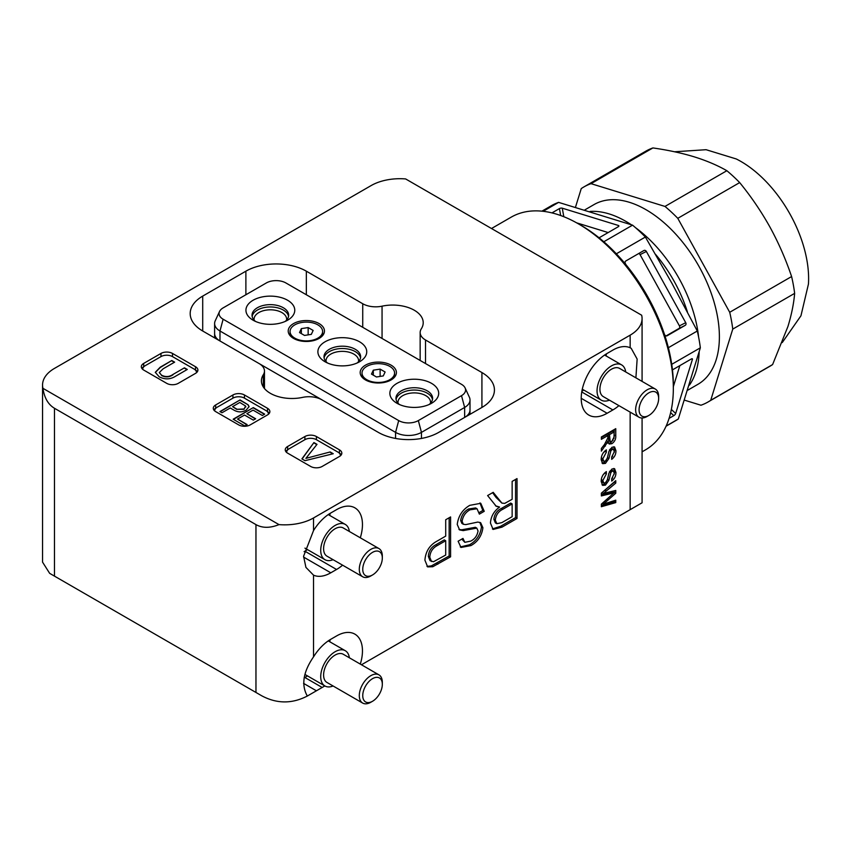 <?xml version="1.0" encoding="UTF-8"?>
<svg xmlns="http://www.w3.org/2000/svg" width="851" height="851" viewBox="0 0 851 851"><rect width="100%" height="100%" fill="white"/><g stroke="black" fill="none" stroke-linecap="round" stroke-linejoin="round"><path stroke-width="1.28" d="M581.222 225.472L578.35 223.813L581.222 225.472A130.267 75.207 60 0 1 673.332 385.014L673.332 388.343A134.33 77.558 -120 0 0 578.35 223.813A134.33 77.558 -120 0 0 578.34 223.813A134.33 77.558 -120 0 0 511.174 217.165L491.506 228.515M642.08 451.817L645.505 449.839A134.33 77.558 -120 0 0 673.332 388.343M270.352 393.322A30.53 17.626 0 0 0 302.573 397.385A18.318 10.574 180 0 1 321.901 399.821L378.291 432.372A42.741 24.679 0 0 0 438.744 432.372L481.921 407.448A42.741 24.679 0 0 0 494.431 390.003A42.741 24.679 0 0 0 481.921 372.547L425.521 339.996A18.318 10.574 180 0 1 420.16 332.518A18.318 10.574 180 0 1 421.309 328.826A30.53 17.626 0 0 0 423.213 322.699A30.53 17.626 0 0 0 382.056 306.169A18.318 10.574 180 0 1 362.728 303.733L306.339 271.182A42.741 24.679 0 0 0 245.886 271.182L202.708 296.105A42.741 24.679 0 0 0 190.188 313.551A42.741 24.679 0 0 0 202.708 331.007L259.098 363.558A18.318 10.574 180 0 1 264.47 371.036A18.318 10.574 180 0 1 263.321 374.717A30.53 17.626 0 0 0 261.417 380.854A30.53 17.626 0 0 0 270.352 393.322M361.473 664.769L639.271 504.398A40.71 23.498 180 0 1 639.271 504.398L642.08 502.771L642.08 417.99M54.475 576.127L255.96 692.459L255.96 524.61L54.475 408.278L54.475 576.127L49.666 573.351L83.1 592.658M371.1 185.592L54.475 368.398A40.71 23.498 0 0 0 42.55 385.014A40.71 23.498 0 0 0 42.954 388.333L278.99 524.61A40.71 23.498 0 0 0 313.53 517.961L630.155 335.156A40.71 23.498 0 0 0 642.08 318.54A40.71 23.498 0 0 0 641.665 315.221L405.64 178.944A40.71 23.498 0 0 0 371.1 185.592M601.189 481.549C601.157 477.422 602.88 474.113 606.348 471.603L606.348 473.943L602.848 480.485L603.753 482.974L605.359 482.825L607.306 479.932L608.901 473.23L612.007 468.975L614.592 468.71L615.943 472.465C616.018 475.964 614.603 478.836 611.699 481.081L611.699 478.741L614.284 473.518L613.539 471.124L612.135 471.241L610.869 472.571L608.933 480.219L605.455 485.113L602.668 485.389L601.189 481.549M601.37 439.318L601.37 436.978L615.762 428.67L615.762 435.882C615.964 439.105 614.677 441.712 611.88 443.69L609.21 444.02L608.018 441.52L601.37 451.126L601.37 448.434L604.412 444.616L607.827 437.999L607.827 435.595L601.37 439.318M469.773 505.345L480.762 503.303L484.24 511.313L479.368 514.121L477.039 508.76L469.986 509.823C465.55 512.259 462.923 516.089 462.104 521.344L463.348 524.269L465.784 524.599L477.815 522.067L480.666 522.727L482.911 527.748C481.783 535.843 477.783 541.789 470.922 545.597L460.997 547.459L458.115 541.225L462.987 538.417L464.827 542.321L470.731 541.108C474.794 539.087 477.23 535.694 478.039 530.928L476.805 528.12L463.221 530.609L459.614 529.928L457.232 524.429C458.391 515.876 462.572 509.515 469.773 505.345M618.922 405.64A36.636 21.147 -60 0 1 612.88 409.937L607.125 413.267A36.636 21.147 -60 0 1 588.807 415.075A36.636 21.147 -60 0 1 583.19 385.726A36.636 21.147 -60 0 1 607.125 353.442L612.88 350.112A36.636 21.147 -60 0 1 630.155 347.761L630.155 335.156M313.53 517.961L313.53 530.567A36.636 21.147 -60 0 1 330.805 512.972L336.56 509.653A36.636 21.147 -60 0 1 354.878 507.834A36.636 21.147 -60 0 1 360.303 537.8M342.591 565.17A36.636 21.147 -60 0 1 336.56 569.479L330.805 572.797A36.636 21.147 -60 0 1 313.53 575.159L313.53 656.866A36.636 21.147 -60 0 1 330.805 639.271L336.56 635.952A36.636 21.147 -60 0 1 354.878 634.133A36.636 21.147 -60 0 1 360.303 664.099M496.176 506.207L487.612 495.559L493.197 492.335L501.92 503.122L504.749 503.377L512.142 499.303L512.142 481.4L517.014 478.592L517.014 518.472L502.026 527.131L493.112 529.45L490.442 523.057C490.921 516.419 493.984 511.079 499.601 507.047L496.484 506.388M445.711 519.748L450.583 516.94L450.583 556.82L432.776 566.734L427.649 566.894L424.904 560.181C425.617 551.374 429.734 544.98 437.254 541.002L445.711 536.109L445.711 519.748M601.189 459.817C601.157 455.689 602.88 452.381 606.348 449.871L606.348 452.211L602.848 458.753L603.753 461.242L605.359 461.093L607.306 458.2L608.901 451.498L612.007 447.243L614.592 446.977L615.943 450.743C616.018 454.232 614.603 457.104 611.699 459.349L611.699 457.008L614.284 451.785L613.539 449.392L612.135 449.509L610.869 450.839L608.933 458.487L605.455 463.38L602.668 463.657L601.189 459.817M601.37 495.92L601.37 493.154L615.762 480.655L615.762 483.081L603.38 493.452L615.762 490.442L615.762 493.261L603.38 504.1L615.762 500.186L615.762 502.601L601.37 506.717L601.37 504.143L614.028 492.846L601.37 495.92M259.183 363.611L321.827 399.768L259.183 363.611M465.103 387.939A13.871 8.01 0 0 0 461.508 384.333L285.925 282.968A13.871 8.01 0 0 0 266.299 282.968L223.122 307.892A13.871 8.01 0 0 0 219.526 311.498A13.871 8.01 0 0 0 223.122 319.221L398.704 420.585A13.871 8.01 0 0 0 418.33 420.585L461.508 395.662A13.871 8.01 0 0 0 465.103 387.939L469.39 397.247A18.318 10.574 180 0 1 470.007 399.97A18.318 10.574 180 0 1 464.646 407.448L421.468 432.372A18.318 10.574 180 0 1 395.566 432.372L219.984 331.007A18.318 10.574 180 0 1 214.612 323.529L214.612 333.496A18.318 10.574 0 0 0 219.898 340.932A18.318 10.574 0 0 1 214.612 333.496L214.612 337.879M464.731 417.373A18.318 10.574 0 0 0 470.007 409.937A18.318 10.574 0 0 1 464.731 417.373M143.702 370.057L166.732 383.354A8.138 4.702 0 0 0 178.242 383.354L195.517 373.376A8.138 4.702 0 0 0 197.9 370.057A8.138 4.702 0 0 0 195.517 366.728L172.487 353.442A8.138 4.702 0 0 0 160.977 353.442L143.702 363.409A8.138 4.702 0 0 0 141.319 366.728A8.138 4.702 0 0 0 143.702 370.057M215.665 411.607L238.695 424.894A8.138 4.702 0 0 0 250.205 424.894L267.48 414.926A8.138 4.702 0 0 0 269.863 411.607A8.138 4.702 0 0 0 267.48 408.278L244.45 394.981A8.138 4.702 0 0 0 232.929 394.981L215.665 404.959A8.138 4.702 0 0 0 213.282 408.278A8.138 4.702 0 0 0 215.665 411.607M287.627 453.147L310.647 466.444A8.138 4.702 0 0 0 322.167 466.444L339.432 456.476A8.138 4.702 0 0 0 341.825 453.147A8.138 4.702 0 0 0 339.432 449.828L316.412 436.531A8.138 4.702 0 0 0 304.892 436.531L287.627 446.498A8.138 4.702 0 0 0 285.245 449.828A8.138 4.702 0 0 0 287.627 453.147M606.476 353.825A36.636 21.147 -60 0 1 606.061 355.909M583.775 390.045A36.636 21.147 -60 0 1 581.871 391.279M635.899 377.833L637.144 359.058L631.187 348.293L630.155 347.761M330.156 639.665A36.636 21.147 -60 0 1 329.731 641.75M307.445 675.885A36.636 21.147 -60 0 1 304.892 677.502L304.094 677.96M313.53 656.866C303.179 671.918 301.105 684.981 307.317 696.044L324.837 685.927M255.96 692.459L261.746 695.799C276.83 703.862 292.021 703.937 307.317 696.044L307.743 695.799M330.156 513.355A36.636 21.147 -60 0 1 329.731 515.451M307.445 549.586A36.636 21.147 -60 0 1 304.892 551.193L304.094 551.661M313.53 530.567L303.584 556.256L305.924 567.394L313.53 575.159M515.568 479.421L515.568 517.642L517.014 518.472M515.568 517.642L500.59 526.29L492.431 528.939M495.484 505.802L499.601 507.047M492.601 492.676L496.059 497.441L497.495 498.271M496.059 497.441L501.92 503.122M512.142 503.898L510.706 503.069L501.452 508.409C497.027 510.504 494.495 514.132 493.878 519.291L495.378 522.865L496.824 523.695L501.845 522.631L512.142 516.685L512.142 503.898L502.888 509.238C498.463 511.334 495.942 514.961 495.314 520.131L496.824 523.695M493.878 519.291L495.314 520.131M501.452 508.409L502.888 509.238M479.964 502.93L482.804 510.483L484.24 511.313M482.804 510.483L479.156 512.589M476.262 508.441L475.592 507.93L468.55 508.994L469.986 509.823M468.55 508.994C464.114 511.419 461.487 515.259 460.657 520.514L462.104 521.344M460.657 520.514L461.912 523.439L463.348 524.269M479.89 522.376L481.475 526.918L482.911 527.748M481.475 526.918C480.347 535.013 476.347 540.959 469.486 544.768L470.922 545.597M469.486 544.768L460.274 546.959M461.806 539.098L464.827 542.321M463.221 530.609L461.785 529.779L475.369 527.29L476.805 528.12M461.785 529.779L458.966 529.471M449.147 517.77L449.147 555.99L450.583 556.82M449.147 555.99L431.34 565.904L432.776 566.734M431.34 565.904L426.968 566.383M445.711 540.715L444.275 539.885L435.946 544.693C431.276 547.097 428.744 550.991 428.33 556.384L430.042 560.681L433.489 561.745L445.711 555.033L445.711 540.715L437.382 545.523C432.723 547.927 430.18 551.82 429.776 557.214L431.489 561.522M428.33 556.384L429.776 557.214M435.946 544.693L437.382 545.523M614.326 429.5L613.933 438.499M613.199 440.095L610.444 442.86L611.88 443.69M610.444 442.86L608.614 443.424M607.061 440.967L608.018 441.52M606.04 442.488L607.306 443.222M604.529 444.456L601.37 448.477M601.37 437.659L606.391 434.765L607.827 435.595M614.103 431.968L612.667 431.138L608.05 433.808L608.72 440.754L610.167 441.584L611.837 441.371L614.103 436.925L614.103 431.968L609.486 434.638L610.167 441.584M608.05 433.808L609.486 434.638M608.05 438.254L609.486 439.084M604.912 450.945L606.348 452.211M604.912 451.381L603.21 452.881M601.466 456.955L601.412 457.923L602.848 458.753M601.412 457.923L602.306 460.412L603.753 461.242M613.784 446.754L614.507 449.902L615.943 450.743M614.507 449.902L614.273 452.349M612.699 456.157L611.699 457.359M613.539 449.392L612.103 448.562L610.699 448.679L612.135 449.509M610.699 448.679L609.433 450.009M609.497 450.051L610.869 450.839M608.859 451.615L607.497 457.657L608.933 458.487M607.497 457.657L607.242 458.402M606.369 460.2L604.019 462.55L605.455 463.38M604.019 462.55L602.019 463.061M604.912 472.677L606.348 473.943M604.912 473.113L603.21 474.613M601.466 478.688L601.412 479.656L602.848 480.485M601.412 479.656L602.306 482.145L603.753 482.974M613.784 468.475L614.507 471.635L615.943 472.465M614.507 471.635L614.273 474.081M612.699 477.89L611.699 479.092M613.539 471.124L612.103 470.295L610.699 470.412L612.135 471.241M610.699 470.412L609.433 471.741M609.497 471.784L610.869 472.571M608.859 473.347L607.497 479.39L608.933 480.219M607.497 479.39L607.242 480.134M606.369 481.932L604.019 484.283L605.455 485.113M604.019 484.283L602.019 484.793M614.326 481.9L615.762 483.081M614.326 482.24L603.008 491.729M601.965 492.633L603.38 493.452M614.326 490.793L614.326 492.431L615.762 493.261M607.146 498.984L608.55 499.792M602.189 503.409L603.38 504.1M614.326 500.633L614.326 501.771L615.762 502.601M614.326 501.771L601.37 505.483M601.37 494.739L612.582 492.016L614.028 492.846M287.925 449.647L287.627 449.828A8.138 4.702 0 0 0 285.766 451.487M341.294 454.806A8.138 4.702 0 0 0 339.432 453.147L339.134 452.977M215.963 408.108L215.665 408.278A8.138 4.702 0 0 0 213.803 409.937M269.331 413.267A8.138 4.702 0 0 0 267.48 411.607L267.171 411.427M144.01 366.558L143.702 366.728A8.138 4.702 0 0 0 141.84 368.398M197.379 371.717A8.138 4.702 0 0 0 195.517 370.057L195.209 369.877M42.954 388.333C44.316 397.853 48.156 404.502 54.475 408.278M255.96 524.61C262.395 528.194 270.075 528.194 278.99 524.61M42.55 385.014L42.55 562.128L49.666 573.351L83.228 592.732M319.146 323.603A18.116 10.457 180 0 1 319.146 338.4A18.116 10.457 180 0 1 293.521 338.4L293.521 338.4A18.116 10.457 180 0 1 293.521 323.603A18.116 10.457 180 0 1 319.146 323.603M391.098 365.153A18.116 10.457 180 0 1 391.098 379.94A18.116 10.457 180 0 1 365.483 379.94L365.483 379.94A18.116 10.457 180 0 1 365.483 365.153A18.116 10.457 180 0 1 391.098 365.153M287.627 300.265A24.424 14.105 180 0 1 287.627 320.199A24.424 14.105 180 0 1 253.087 320.199L253.087 320.199A24.424 14.105 180 0 1 253.087 300.254A24.424 14.105 180 0 1 287.627 300.265M285.149 321.444A18.318 10.574 0 0 0 288.67 315.221A18.318 10.574 0 0 0 283.309 307.743A18.318 10.574 0 0 0 263.342 305.445A18.318 10.574 0 0 0 252.034 315.221A18.318 10.574 0 0 0 255.555 321.444M359.579 341.804A24.424 14.105 180 0 1 359.59 361.749A24.424 14.105 180 0 1 325.039 361.749L325.039 361.749A24.424 14.105 180 0 1 325.039 341.804A24.424 14.105 180 0 1 359.579 341.804M357.112 362.994A18.318 10.574 0 0 0 360.633 356.76A18.318 10.574 0 0 0 355.271 349.282A18.318 10.574 0 0 0 335.305 346.995A18.318 10.574 0 0 0 323.997 356.76A18.318 10.574 0 0 0 327.518 362.994M431.542 383.354A24.424 14.105 180 0 1 431.542 403.289A24.424 14.105 180 0 1 397.002 403.289L397.002 403.289A24.424 14.105 180 0 1 397.002 383.354A24.424 14.105 180 0 1 431.542 383.354M429.074 404.544A18.318 10.574 0 0 0 432.595 398.311A18.318 10.574 0 0 0 427.223 390.832A18.318 10.574 0 0 0 407.267 388.535A18.318 10.574 0 0 0 395.96 398.311A18.318 10.574 0 0 0 399.47 404.544M396.066 399.47A18.318 10.574 180 0 1 408.203 390.652A18.318 10.574 180 0 1 427.223 393.151A18.318 10.574 180 0 1 432.478 399.47M324.103 357.92A18.318 10.574 180 0 1 336.251 349.112A18.318 10.574 180 0 1 355.271 351.612A18.318 10.574 180 0 1 360.526 357.92M252.151 316.381A18.318 10.574 180 0 1 264.289 307.562A18.318 10.574 180 0 1 283.309 310.062A18.318 10.574 180 0 1 288.563 316.381M214.612 323.529A18.318 10.574 180 0 1 215.229 320.806L219.526 311.498M254.151 320.157A16.286 9.404 180 0 1 254.066 319.199A16.286 9.404 180 0 1 258.842 312.562A16.286 9.404 180 0 1 276.586 310.519A16.286 9.404 180 0 1 286.638 319.199A16.286 9.404 180 0 1 286.553 320.157M326.114 361.696A16.286 9.404 180 0 1 326.029 360.75A16.286 9.404 180 0 1 330.805 354.101A16.286 9.404 180 0 1 348.548 352.069A16.286 9.404 180 0 1 358.601 360.75A16.286 9.404 180 0 1 358.516 361.696M398.077 403.246A16.286 9.404 180 0 1 397.991 402.3A16.286 9.404 180 0 1 402.757 395.651A16.286 9.404 180 0 1 420.5 393.609A16.286 9.404 180 0 1 430.553 402.3A16.286 9.404 180 0 1 430.478 403.246M609.412 400.151A20.35 11.754 -60 0 1 601.274 400.151A20.35 11.754 -60 0 1 598.147 383.833A20.35 11.754 -60 0 1 611.443 365.898A20.35 11.754 -60 0 1 621.624 364.898A20.35 11.754 -60 0 1 625.698 371.94M647.143 389.832A16.286 9.404 -60 0 1 655.281 389.024A16.286 9.404 -60 0 1 658.653 396.481L658.653 398.47A13.839 7.989 -60 0 1 648.866 415.426L647.143 416.426A16.286 9.404 -60 0 1 638.995 417.224A16.286 9.404 -60 0 1 636.505 404.182A16.286 9.404 -60 0 1 647.143 389.832M638.995 417.224L603.306 396.619A16.286 9.404 -60 0 1 600.806 383.578A16.286 9.404 -60 0 1 611.443 369.228A16.286 9.404 -60 0 1 619.592 368.419L655.281 389.024M647.143 416.426L648.866 415.426A13.839 7.989 -60 0 1 639.08 409.778A13.839 7.989 -60 0 1 648.866 392.822A13.839 7.989 -60 0 1 658.653 398.47M317.849 338.145A16.286 9.404 180 0 1 300.105 340.187A16.286 9.404 180 0 1 290.053 331.507A16.286 9.404 180 0 1 294.818 324.859A16.286 9.404 180 0 1 312.562 322.816A16.286 9.404 180 0 1 322.614 331.507A16.286 9.404 180 0 1 317.849 338.145M294.212 338.772A16.286 9.404 180 0 1 290.053 332.496L290.053 331.507M322.614 331.507L322.614 332.496A16.286 9.404 180 0 1 318.465 338.772M308.158 327.571L301.35 328.624L299.52 332.56L304.509 335.432L311.317 334.379L313.147 330.443L308.158 327.571L308.158 334.868M301.35 333.613L301.35 328.624M389.811 379.695A16.286 9.404 180 0 1 372.068 381.737A16.286 9.404 180 0 1 362.015 373.046A16.286 9.404 180 0 1 366.781 366.398A16.286 9.404 180 0 1 384.524 364.366A16.286 9.404 180 0 1 394.577 373.046A16.286 9.404 180 0 1 389.811 379.695M366.164 380.323A16.286 9.404 180 0 1 362.015 374.046L362.015 373.046M394.577 373.046L394.577 374.046A16.286 9.404 180 0 1 390.418 380.323M380.12 369.121L373.312 370.174L371.483 374.1L376.472 376.982L383.28 375.929L385.109 371.993L380.12 369.121L380.12 376.419M373.312 375.153L373.312 370.174M196.432 372.749A8.138 4.702 0 0 0 196.464 372.387A8.138 4.702 0 0 0 194.071 369.057L172.487 356.601A8.138 4.702 0 0 0 160.977 356.601L145.138 365.739A8.138 4.702 0 0 0 142.755 369.057A8.138 4.702 0 0 0 142.787 369.419M172.987 374.44L184.444 367.823L187.294 369.462L175.7 376.153C170.413 379.514 164.913 379.727 159.18 376.802L155.286 372.312L160.201 367.207L171.785 360.516L174.636 362.154L163.169 368.77L159.328 372.504L161.541 375.174C165.562 377.216 169.381 376.972 172.987 374.44L184.444 367.823M184.444 368.153L186.997 369.632M155.297 372.472L160.201 367.536L171.785 360.516M171.785 360.845L174.349 362.324M159.339 372.664L161.541 375.174M161.541 375.514C165.562 377.546 169.381 377.301 172.987 374.77M221.983 412.756L219.92 411.565L240.067 399.927L248.12 404.799L249.109 406.608L246.152 410.139C242.184 412.384 238.216 412.437 234.238 410.288L230.249 407.98L221.983 412.756M268.395 414.288A8.138 4.702 0 0 0 268.416 413.926A8.138 4.702 0 0 0 266.033 410.608L244.45 398.14A8.138 4.702 0 0 0 232.929 398.14L217.101 407.278A8.138 4.702 0 0 0 214.718 410.608A8.138 4.702 0 0 0 214.739 410.969M244.79 425.925L233.163 419.213L253.311 407.586L264.682 414.139L262.353 415.49L253.055 410.118L246.854 413.692L255.64 418.766L253.311 420.107L244.535 415.043L237.557 419.064L247.12 424.585L244.79 425.925M220.207 411.735L240.067 399.927M240.067 400.268L248.12 404.799M248.12 405.129L249.098 406.778M244.003 409.32L245.567 406.001L239.801 402.47L232.578 406.64L236.621 409.31L244.003 409.32L245.567 406.331M245.567 406.001L245.854 406.948M236.621 409.31L244.003 408.991M232.578 406.64L236.621 408.98M233.451 419.383L253.311 407.586M253.311 407.916L264.395 414.309M255.353 418.937L246.854 413.692M246.833 424.755L237.557 419.064M340.357 455.838A8.138 4.702 0 0 0 340.379 455.476A8.138 4.702 0 0 0 337.996 452.147L316.412 439.69A8.138 4.702 0 0 0 304.892 439.69L289.063 448.828A8.138 4.702 0 0 0 286.681 452.147A8.138 4.702 0 0 0 286.702 452.509L286.681 452.147M304.977 460.678L301.903 458.902L313.923 442.573L316.998 444.35L305.892 458.37L330.177 451.955L333.252 453.732L304.977 460.678M302.073 458.997L313.923 442.573M313.923 442.903L316.827 444.584M330.177 451.955L305.892 458.37M330.177 452.285L332.847 453.838M333.081 559.681A20.35 11.754 -60 0 1 324.944 559.681A20.35 11.754 -60 0 1 321.816 543.374A20.35 11.754 -60 0 1 335.113 525.439A20.35 11.754 -60 0 1 345.293 524.429A20.35 11.754 -60 0 1 349.367 531.481M370.813 549.374A16.286 9.404 -60 0 1 378.95 548.565A16.286 9.404 -60 0 1 382.322 556.011L382.322 558.011A13.839 7.989 -60 0 1 372.536 574.957L370.813 575.957A16.286 9.404 -60 0 1 362.664 576.765A16.286 9.404 -60 0 1 360.175 563.713A16.286 9.404 -60 0 1 370.813 549.374M362.664 576.765L326.975 556.16A16.286 9.404 -60 0 1 324.476 543.108A16.286 9.404 -60 0 1 335.113 528.758A16.286 9.404 -60 0 1 343.261 527.96L378.95 548.565M370.813 575.957L372.536 574.957A13.839 7.989 -60 0 1 362.749 569.308A13.839 7.989 -60 0 1 372.536 552.363A13.839 7.989 -60 0 1 382.322 558.011M333.081 685.98A20.35 11.754 -60 0 1 324.944 685.98A20.35 11.754 -60 0 1 321.816 669.673A20.35 11.754 -60 0 1 335.113 651.738A20.35 11.754 -60 0 1 345.293 650.728A20.35 11.754 -60 0 1 349.367 657.78M370.813 675.673A16.286 9.404 -60 0 1 378.95 674.864A16.286 9.404 -60 0 1 382.322 682.321L382.322 684.31A13.839 7.989 -60 0 1 372.536 701.267L370.813 702.256A16.286 9.404 -60 0 1 362.664 703.064A16.286 9.404 -60 0 1 360.175 690.023A16.286 9.404 -60 0 1 370.813 675.673M362.664 703.064L326.975 682.459A16.286 9.404 -60 0 1 324.476 669.407A16.286 9.404 -60 0 1 335.113 655.068A16.286 9.404 -60 0 1 343.261 654.259L378.95 674.864M370.813 702.256L372.536 701.267A13.839 7.989 -60 0 1 362.749 695.607A13.839 7.989 -60 0 1 372.536 678.662A13.839 7.989 -60 0 1 382.322 684.31M687.831 390.152L697.884 384.344A103.801 59.932 -120 0 0 699.554 267.427A103.801 59.932 -120 0 0 594.083 204.548L584.871 209.867M698.597 337.007A103.801 59.932 -120 0 0 679.396 279.064A103.801 59.932 -120 0 0 635.431 227.6M631.282 224.717A103.801 59.932 -120 0 0 590.073 211.42M687.448 312.062A99.737 57.581 -120 0 0 674.418 281.787A99.737 57.581 -120 0 0 655.515 254.321M782.25 342.57L800.951 315.785L808.45 284.043A95.663 55.23 -120 0 0 790.334 214.707A95.663 55.23 -120 0 0 736.232 158.946L706.075 149.702L674.556 151.776M668.365 347.708L697.299 331.007L672.088 283.585L645.377 237.035A124.161 71.686 -120 0 0 632.559 225.153L558.607 202.378A124.161 71.686 -120 0 0 551.491 205.634L541.906 211.165M645.377 237.035L616.347 253.8M603.795 241.758L632.559 225.153M558.607 202.378L543.151 211.303M551.959 212.899L559.426 208.591A2.032 0.872 169.7 0 1 562.266 208.187L618.326 225.451A2.032 0.872 169.7 0 1 618.89 225.919A2.032 0.872 169.7 0 1 618.283 226.717L600.157 237.184A2.032 0.872 169.7 0 1 598.859 237.62M666.152 426.032L678.3 419.011L700.341 347.825L671.726 364.334M672.471 370.015A2.032 0.787 -47.2 0 1 673.226 369.44L691.363 358.962A2.032 0.787 -47.2 0 1 692.331 358.824A2.032 0.787 -47.2 0 1 692.384 359.484L675.683 413.458A2.032 0.787 -47.2 0 1 673.822 415.639L669.067 418.384M625.974 264.714L625.357 263.587A2.032 1.659 -116.8 0 1 625.804 260.98L643.941 250.513A2.032 1.659 -116.8 0 1 646.366 251.46L685.725 322.689A2.032 1.659 -116.8 0 1 685.268 325.305L667.131 335.773A2.032 1.659 -116.8 0 1 664.716 334.826L664.471 334.39M684.598 400.193L700.947 405.225A124.161 71.686 -120 0 0 708.064 401.97A124.161 71.686 -120 0 0 710.723 400.3L772.602 364.568L787.941 326.476C791.558 314.604 793.792 303.573 794.643 293.372L732.754 329.103A124.161 71.686 -120 0 0 729.711 312.285L791.6 276.554C785.792 259.342 778.58 242.843 769.953 227.079C761.156 211.335 751.061 196.507 739.679 182.593L677.79 218.324A124.161 71.686 -120 0 0 664.982 206.431L726.86 170.711C717.414 165.307 706.532 160.679 694.203 156.829C681.768 153.052 668.003 150.095 652.908 147.936L591.03 183.667L664.982 206.431M708.064 401.97L769.953 366.238A124.161 71.686 -120 0 0 772.602 364.568M794.643 293.372A124.161 71.686 -120 0 0 791.6 276.554M739.679 182.593A124.161 71.686 -120 0 0 726.86 170.711M666.067 426.213L675.641 420.681A124.161 71.686 -120 0 0 678.3 419.011M700.341 347.825A124.161 71.686 -120 0 0 697.299 331.007M591.03 183.667A124.161 71.686 -120 0 0 583.914 186.922A124.161 71.686 -120 0 0 581.254 188.592L575.51 207.133M732.754 329.103L710.723 400.3M677.79 218.324L729.711 312.285M652.908 147.936A124.161 71.686 -120 0 0 645.792 151.191L583.914 186.922M689.406 385.152A103.801 59.932 -120 0 0 699.16 352.069M638.686 253.545A2.032 1.659 -116.8 0 1 640.069 254.64L679.428 325.869A2.032 1.659 -116.8 0 1 678.97 328.486L666.088 335.922M679.853 365.611L673.332 386.673M576.659 222.856L608.167 232.557M630.155 509.653L630.155 412.129M581.754 391.971L612.88 409.937M581.222 398.311L607.125 413.267M304.892 677.502L322.167 687.47M303.573 683.385L316.412 690.789M304.892 551.193L336.56 569.479M303.573 557.075L330.805 572.797M263.321 386.992L263.321 374.717M202.708 331.007L202.708 296.105M245.886 294.744L245.886 271.182M306.339 294.744L306.339 271.182M362.728 327.305L362.728 303.733M382.056 338.464L382.056 306.169M425.521 363.558L425.521 339.996M481.921 407.448L481.921 372.547M500.59 526.29L502.026 527.131M436.457 563.319L437.893 564.149M614.326 435.052L615.762 435.882M603.902 445.275L605.348 446.105M604.859 490.176L606.295 491.006M610.699 492.474L612.135 493.303M287.627 449.828L287.627 446.498M304.892 439.69L304.892 436.531M316.412 439.69L316.412 436.531M339.432 453.147L339.432 449.828M215.665 408.278L215.665 404.959M232.929 398.14L232.929 394.981M244.45 398.14L244.45 394.981M267.48 411.607L267.48 408.278M143.702 366.728L143.702 363.409M160.977 356.601L160.977 353.442M172.487 356.601L172.487 353.442M195.517 370.057L195.517 366.728M398.704 420.585L395.566 432.372L395.566 438.446M418.33 420.585L421.468 432.372L421.468 438.446M461.508 395.662L464.646 407.448L464.646 417.415M223.122 319.221L219.984 331.007L219.984 340.974M678.97 328.486L685.268 325.305M679.428 325.869L685.725 322.689M640.069 254.64L646.366 251.46M670.641 412.692L673.822 415.639M671.354 409.448L675.683 413.458M691.661 358.814L692.384 359.484M618.528 226.557L618.326 225.451M560.681 215.526L559.426 208.591M563.809 216.718L562.266 208.187M470.007 414.32L470.007 399.97M264.47 388.545L264.47 371.036M420.16 360.462L420.16 332.518M477.039 508.76L475.592 507.93M642.08 318.54L642.08 381.408M621.624 364.898L604.582 355.058M601.274 400.151L582.286 389.194M345.293 524.429L328.252 514.589M324.944 559.681L304.945 548.14M345.293 650.728L328.252 640.888M324.944 685.98L304.945 674.439"/></g></svg>
